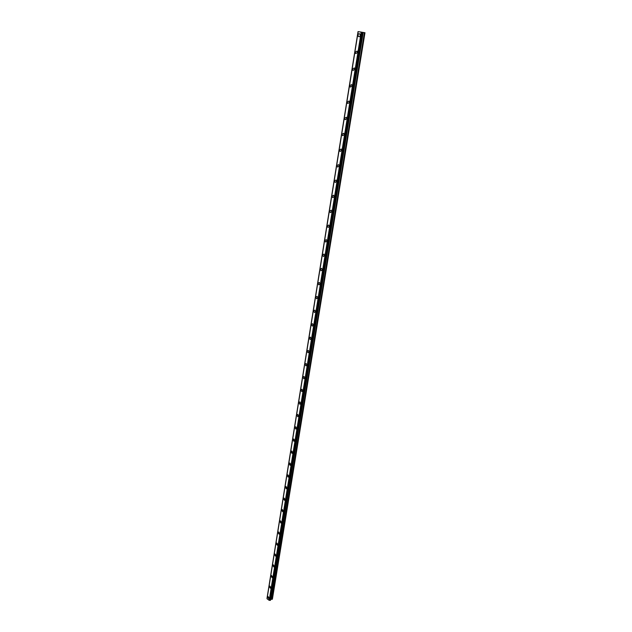 <?xml version="1.0" encoding="UTF-8"?>
<svg xmlns="http://www.w3.org/2000/svg" width="632" height="632" viewBox="0 0 632 632"><rect width="100%" height="100%" fill="white"/><g stroke="black" fill="none" stroke-linecap="round" stroke-linejoin="round"><path stroke-width="0.95" d="M269.24 598.196L268.758 598.702L267.62 597.058L268.102 596.553L269.24 598.196L268.758 598.694L267.62 597.058L268.102 596.553M270.938 587.721L270.433 588.234L269.303 586.591L269.809 586.077L270.938 587.721L270.433 588.234L269.303 586.591L269.809 586.077M272.645 577.127L272.123 577.656L271.002 576.013L271.531 575.483L272.645 577.127L272.131 577.656L271.002 576.013L271.523 575.483M274.375 566.43L273.838 566.967L272.724 565.324L273.269 564.779L274.375 566.43L273.838 566.967L272.724 565.324L273.269 564.787M276.129 555.615L275.568 556.16L274.462 554.517L275.031 553.964L276.129 555.615L275.568 556.16L274.462 554.517L275.023 553.964M277.898 544.673L277.314 545.234L276.216 543.591L276.808 543.03L277.898 544.673L277.314 545.234L276.224 543.591L276.808 543.03M279.684 533.621L279.075 534.19L277.993 532.547L278.609 531.97L279.684 533.621L279.083 534.19L278.001 532.547L278.609 531.97M281.493 522.443L280.861 523.027L279.794 521.376L280.426 520.792L281.493 522.443L280.861 523.027L279.794 521.376L280.426 520.8M283.318 511.146L282.67 511.738L281.611 510.087L282.267 509.495L283.318 511.146L282.67 511.738L281.611 510.087L282.267 509.495M285.174 499.722L284.487 500.323L283.444 498.672L284.131 498.071L285.166 499.722L284.487 500.331L283.444 498.68L284.123 498.071M285.301 487.13L286.012 486.514L287.039 488.173L286.336 488.789L285.301 487.13M287.039 488.173L286.336 488.789L285.301 487.138L286.012 486.514M288.927 476.488L288.192 477.113L287.181 475.462L287.916 474.837L288.927 476.488L288.192 477.113L287.181 475.462L287.916 474.837M290.839 464.67L290.08 465.31L289.077 463.659L289.843 463.019L290.839 464.67L290.08 465.31L289.077 463.659L289.843 463.019M292.774 452.725L291.984 453.373L290.997 451.722L291.794 451.074L292.774 452.725L291.984 453.373L290.997 451.722L291.794 451.074M294.725 440.638L293.904 441.302L292.94 439.651L293.762 438.987L294.725 440.638L293.904 441.302L292.94 439.651L293.762 438.987M296.708 428.417L295.855 429.089L294.907 427.437L295.76 426.766L296.708 428.417L295.855 429.089L294.907 427.437L295.76 426.766M298.707 416.046L297.822 416.733L296.89 415.082L297.775 414.402L298.707 416.046L297.822 416.733L296.89 415.082L297.775 414.402M300.729 403.54L299.813 404.235L298.897 402.592L299.821 401.897L300.729 403.54L299.813 404.235L298.904 402.592L299.821 401.897M302.775 390.884L301.827 391.587L300.935 389.944L301.891 389.241L302.775 390.884L301.827 391.587L300.935 389.944L301.883 389.241M304.845 378.078L303.866 378.797L302.989 377.154L303.976 376.435L304.845 378.078L303.866 378.797L302.989 377.154L303.976 376.435M306.947 365.122L305.928 365.849L305.074 364.214L306.093 363.487L306.947 365.122L305.928 365.849L305.074 364.214L306.093 363.487M309.064 352.008L308.013 352.751L307.184 351.115L308.234 350.381L309.064 352.008L308.013 352.751L307.184 351.115L308.234 350.381M311.213 338.744L310.122 339.495L309.309 337.867L310.407 337.117L311.213 338.744L310.122 339.495L309.317 337.867L310.407 337.117M313.385 325.314L312.263 326.072L311.465 324.453L312.595 323.695L313.385 325.314L312.263 326.072L311.473 324.453L312.595 323.695M315.581 311.726L314.42 312.492L313.654 310.881L314.815 310.107L315.581 311.726L314.42 312.492L313.654 310.881L314.815 310.107M316.608 298.746L315.866 297.135L317.067 296.353L317.809 297.964L316.608 298.746L315.866 297.135L317.067 296.361M320.061 284.045L318.828 284.835L318.101 283.231L319.342 282.441L320.061 284.045L318.828 284.835L318.101 283.231L319.342 282.441M322.344 269.943L321.064 270.749L320.369 269.153L321.641 268.347L322.344 269.943L321.072 270.749L320.369 269.153L321.641 268.347M324.651 255.668L323.339 256.489L322.66 254.893L323.971 254.08L324.651 255.668L323.339 256.489L322.66 254.893L323.971 254.08M326.989 241.219L325.638 242.048L324.982 240.46L326.333 239.639L326.989 241.219L325.638 242.048L324.982 240.46L326.333 239.639M329.359 226.588L327.969 227.425L327.329 225.853L328.727 225.016L329.359 226.588L327.969 227.425L327.329 225.853L328.719 225.016M331.753 211.767L330.323 212.621L329.707 211.048L331.144 210.203L331.753 211.767L330.331 212.621L329.714 211.048L331.144 210.203M334.178 196.765L332.716 197.626L332.124 196.062L333.593 195.201L334.178 196.765L332.716 197.626L332.124 196.062L333.593 195.201M336.643 181.566L335.134 182.435L334.565 180.886L336.074 180.017L336.643 181.566L335.134 182.435L334.565 180.886L336.074 180.017M339.131 166.169L337.591 167.053L337.038 165.513L338.586 164.628L339.131 166.169L337.591 167.053L337.038 165.513L338.578 164.628M341.651 150.574L340.071 151.467L339.542 149.934L341.13 149.041L341.651 150.574L340.071 151.467L339.542 149.934L341.122 149.041M344.211 134.774L342.591 135.683L342.078 134.158L343.705 133.249L344.211 134.774L342.591 135.683L342.078 134.158L343.705 133.249M346.802 118.761L345.143 119.693L344.653 118.176L346.312 117.252L346.802 118.761L345.143 119.693L344.653 118.176L346.312 117.252M349.425 102.542L347.726 103.482L347.252 101.981L348.959 101.041L349.425 102.542L347.726 103.482L347.26 101.981L348.951 101.041M352.079 86.11L350.349 87.066L349.899 85.573L351.637 84.609L352.079 86.11L350.349 87.066L349.899 85.573L351.629 84.609M354.773 69.449L353.004 70.421L352.569 68.935L354.347 67.964L354.773 69.449L353.004 70.421L352.569 68.935L354.347 67.964M355.287 52.085L357.096 51.089L357.507 52.567L355.697 53.562L355.287 52.085M357.507 52.567L355.697 53.562L355.279 52.085L357.096 51.089M360.272 35.455C359.9 36.672 359.284 37.004 358.431 36.466L358.028 34.997C358.407 33.78 359.023 33.449 359.885 33.986L360.272 35.455C359.9 36.672 359.284 37.004 358.431 36.466L358.028 34.997C358.407 33.78 359.023 33.449 359.877 33.986M361.836 32.256L361.133 32.153M362.128 32.287L361.623 32.216M361.749 32.208L362.207 32.303M360.935 32.09L360.438 31.995M361.314 32.121L360.477 32.011M361.433 32.145L360.888 32.035M363.21 32.493L358.036 31.6L364.98 32.738L363.21 32.493L270.97 599.318L272.392 599.144L364.98 32.738M267.028 598.741L358.154 31.679L267.028 598.741L269.192 600.337L270.536 600.226L362.839 32.532L270.536 600.226M267.028 598.156L358.036 31.6L267.091 598.393M358.17 31.695L267.036 598.82M361.172 32.295L269.192 600.337M361.401 32.327L269.382 600.321M358.075 31.624L267.028 598.322M358.107 31.632L267.052 598.362M361.314 32.319L269.303 600.345M362.089 32.437L269.919 600.361M362.168 32.453L269.975 600.384M362.476 32.501L270.22 600.4M362.563 32.508L270.291 600.384M362.815 32.532L270.512 600.258M363.108 32.477L270.875 599.341M364.419 32.682L271.918 599.397M364.53 32.698L272.005 599.373"/></g></svg>
